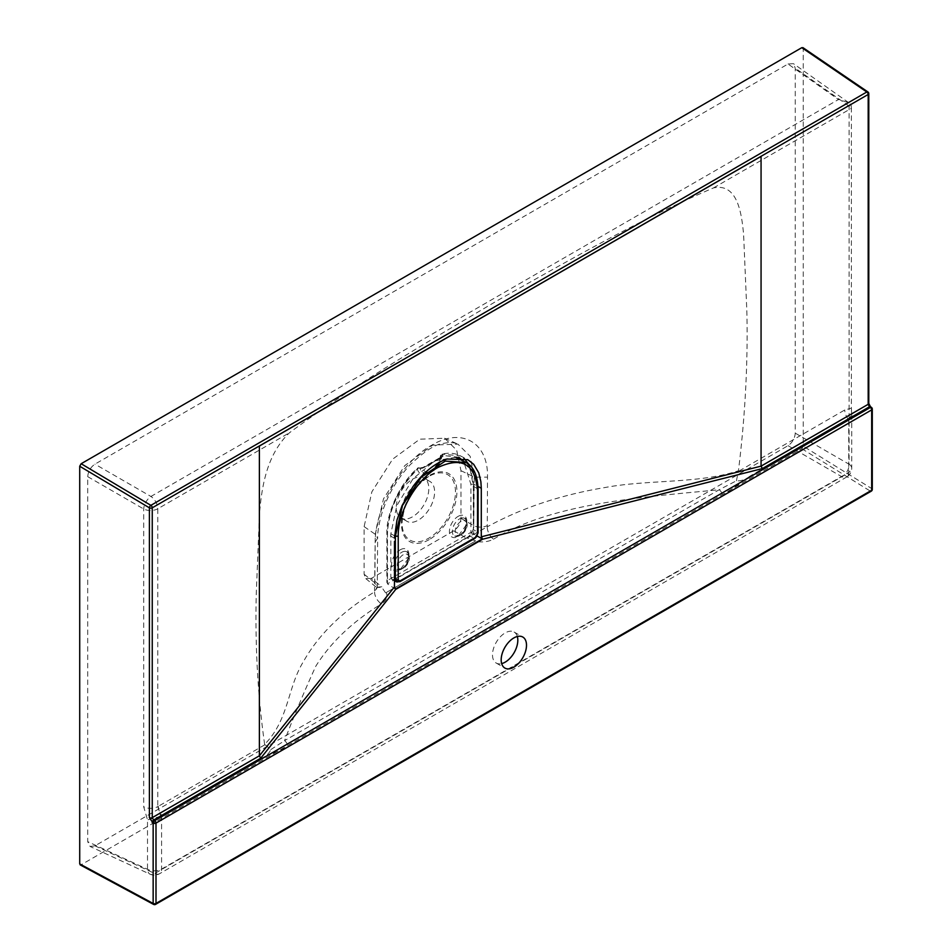 <?xml version="1.0" encoding="UTF-8"?>
<svg xmlns="http://www.w3.org/2000/svg" width="952" height="952" viewBox="0 0 952 952"><rect width="100%" height="100%" fill="white"/><g stroke="black" fill="none" stroke-linecap="round" stroke-linejoin="round"><path stroke-width="0.71" stroke-dasharray="4.76 3.57" d="M478.106 532.834A2.047 1.178 0 0 0 477.559 532.037L476.524 535.607L473.941 538.297A2.047 1.178 -120 0 0 474.917 538.368M466.23 462.589L474.608 472.811L477.559 488.781L477.559 532.037L473.322 529.586L473.322 486.151L470.371 470.157L461.946 459.864M455.758 457.293L434.79 460.863L413.061 478.677L396.841 505.56L390.844 533.774L390.844 577.209L394.461 579.018M399.971 581.636A2.047 1.178 -120 0 1 398.995 581.565L394.449 579.292L469.705 535.845L473.941 538.297L398.995 581.565L396.46 581.827M394.449 579.292L391.986 579.601L390.844 577.209M473.322 529.586L469.705 535.845M517.329 636.483A17.91 10.341 120 0 0 514.116 632.033A17.91 10.341 120 0 0 505.155 632.925A17.91 10.341 120 0 0 493.457 648.705A17.91 10.341 120 0 0 496.206 663.044A17.91 10.341 120 0 0 501.668 663.615M428.757 476.512L418.333 482.533L428.757 476.512A37.771 21.813 120 0 0 402.053 522.779A37.771 21.813 120 0 0 428.757 538.201A37.771 21.813 120 0 0 455.472 491.934A37.771 21.813 120 0 0 428.757 476.512C412.585 487.733 403.684 503.156 402.053 522.779L402.053 510.736A23.027 13.292 120 0 0 406.825 521.268A23.027 13.292 120 0 0 418.333 520.137A23.027 13.292 120 0 0 433.374 499.848A23.027 13.292 120 0 0 429.84 481.391A23.027 13.292 120 0 0 418.333 482.533L418.333 482.533A23.027 13.292 120 0 0 402.053 510.736M412.549 479.189A23.027 13.292 -60 0 1 424.057 478.059A23.027 13.292 -60 0 1 427.579 496.504A23.027 13.292 -60 0 1 412.549 516.793A23.027 13.292 -60 0 1 401.03 517.936A23.027 13.292 -60 0 1 397.508 499.479A23.027 13.292 -60 0 1 412.549 479.189M469.586 465.242L473.739 484.175L473.739 534.001L387.428 583.838L387.428 534.001C388.583 509.606 398.864 487.745 418.273 468.432A2.047 0.797 -132.6 0 0 417.357 468.313A2.047 0.797 -132.6 0 0 417.285 468.979C398.531 487.65 388.594 508.784 387.476 532.37L387.476 580.53L470.895 532.358L470.895 484.211L463.588 461.185M424.045 467.456L418.273 468.432A2.047 1.226 118.7 0 1 419.725 468.027L423.093 467.361A2.047 0.892 50.1 0 1 424.045 467.456L442.906 456.567L442.894 454.211L460.34 455.806L463.85 458.138M801.81 47.671L803.25 48.504L803.25 446.19L801.81 448.701L81.17 864.761L79.718 863.928M470.895 532.358L476.524 535.607M387.476 580.53L387.428 583.838L395.377 589.086M458.852 457.293L441.085 455.246A17.398 10.044 -60 0 1 429.185 472.704A17.398 10.044 -60 0 1 417.285 468.979A2.047 1.44 165.3 0 1 420.141 468.586L422.962 468.098A2.047 0.892 50.1 0 1 423.093 467.361L442.025 456.448A2.047 1.416 72.3 0 1 442.906 456.567M441.204 457.567L441.133 456.472A2.047 1.214 -62.1 0 1 442.894 454.211A2.047 1.464 76.8 0 0 441.085 455.246A2.047 0.845 11.4 0 0 440.526 455.675A2.047 0.845 11.4 0 0 441.133 456.472L441.204 457.567L422.962 468.098A13.304 7.675 120 0 0 432.077 471.038A13.304 7.675 120 0 0 441.204 457.567A2.047 1.416 72.3 0 1 442.025 456.448L441.764 457.138C438.551 468.86 432.291 474.025 422.962 472.632A15.351 8.865 -60 0 1 420.141 468.586A2.047 1.226 118.7 0 0 419.725 468.027A2.047 2.047 0 0 0 417.357 468.313C399.245 484.009 386.179 514.366 386.869 533.191L386.869 582.541M870.497 406.718A2.047 1.119 -54.1 0 1 870.794 407.563L868.248 402.66A2.047 1.178 180 0 1 868.795 403.469M871.437 407.397A2.047 1.119 -54.1 0 1 871.734 408.253L871.734 488.59A2.047 1.226 -58.2 0 1 870.235 491.065L154.545 904.269L81.17 864.761M867.903 91.939A2.047 1.154 -55.7 0 1 868.248 92.82L868.248 402.66M788.03 63.998L793.397 63.653L795.253 68.163L795.253 433.16C794.801 438.455 792.385 442.632 788.03 445.679L94.938 845.828L90.107 846.471L87.715 841.651L87.715 476.666C88.179 471.359 90.583 467.194 94.938 464.148L788.03 63.998L838.438 99.532L150.928 496.468A10.234 5.272 120 0 0 143.704 508.987L143.704 806.82L147.512 819.862L147.512 869.295A10.234 5.891 114.8 0 0 150.059 874.198L150.059 874.198A10.234 5.891 114.8 0 0 154.736 873.472A10.234 5.902 -120 0 0 159.472 873.769A10.234 5.902 -120 0 0 161.59 869.081L161.59 815.816L260.241 758.851L287.849 746.749L722.473 495.813L750.069 476.06L848.72 419.106L848.72 472.37L161.59 869.081A10.234 5.902 0 0 1 147.512 869.295L87.715 841.651M385.596 592.87L381.788 587.336L376.837 587.455L374.564 591.882A10.234 6.128 -122.3 0 0 381.454 603.901C386.167 600.76 387.797 596.94 386.345 592.465L474.929 541.331C481.926 542.592 488.138 541.89 493.529 539.201A10.234 5.676 62.2 0 1 487.222 526.837L467.17 538.047L475.667 540.867M386.345 592.465L474.929 541.331M371.316 578.399L365.794 578.614L364.116 574.235L364.116 526.623L371.863 491.815L392.652 459.161L419.796 439.193L444.608 438.241L456.686 450.177L460.97 470.681L460.97 518.316C460.518 523.6 458.114 527.765 453.771 530.799L371.316 578.399L381.812 586.777L376.599 587.241L374.85 582.814L375.255 534.274L383.501 498.824L404.79 465.599L432.66 445.12L457.924 444.132L470.157 456.282L474.251 477.107L473.763 525.694C473.513 531.097 471.014 535.202 466.266 538.011L467.17 538.047M365.794 578.614L377.397 588.11L377.242 586.67A10.234 5.962 -179.6 0 1 374.541 590.668L374.564 591.882C342.387 611.351 318.682 634.579 303.45 661.557C287.147 687.975 289.027 719.843 264.632 744.333L270.796 749.617C269.154 753.567 265.644 756.65 260.241 758.851M493.529 539.201C552.957 502.989 639.256 497.563 719.165 489.745A5.117 2.951 60 0 1 722.473 495.813M750.069 476.06C745.499 479.606 740.953 481.177 736.443 480.772L719.165 489.745L284.541 740.68C294.085 715.69 304.509 690.866 315.814 666.186C330.76 642.326 352.645 621.573 381.454 603.901M364.116 574.235L374.85 582.814A10.234 5.962 -179.6 0 1 377.242 586.67L377.647 538.189L375.159 542.033L374.541 590.668M460.97 518.316L473.763 525.694A10.234 5.95 0.4 0 0 487.269 525.587L487.507 477.142C488.424 442.502 461.732 427.008 431.791 445.179C401.637 461.708 375.112 507.904 375.159 542.033M736.443 480.772L738.443 470.776C698.137 483.902 648.978 479.38 605.389 487.46C560.978 494.838 521.589 507.952 487.222 526.837L487.269 525.587M270.796 749.617L284.541 740.68A5.117 2.951 60 0 1 287.849 746.749M264.632 744.333C257.837 696.84 255.041 646.741 256.255 594.048L259.444 514.52C261.502 488.911 266.096 454.794 289.587 432.672C358.166 382.038 426.758 342.446 497.491 300.523C568.118 260.836 641.386 218.508 713.5 187.925C736.931 182.927 741.608 211.701 743.631 234.942L746.832 310.792C748.046 362.093 745.249 415.429 738.443 470.776M713.5 187.925L851.374 108.326L851.374 408.158L844.757 409.979L738.3 471.442M851.374 408.158L851.719 414.893L848.72 419.106M161.59 815.816L160.733 816.328L157.782 806.606A10.234 5.902 180 0 1 143.704 806.82M264.775 744.821L157.782 806.606L157.782 508.773L289.587 432.672M94.938 845.828L154.736 873.472L841.865 476.762A10.234 6.509 120 0 0 849.089 464.243A10.234 5.902 180 0 1 851.719 468.194A10.234 5.902 180 0 1 848.72 472.37A10.234 5.902 -120 0 1 846.602 477.059A10.234 10.234 0 0 0 851.719 468.194L851.719 414.893M851.374 108.326L851.159 105.053L848.767 102.697L838.438 99.532M795.253 433.16L849.089 464.243L849.089 106.124L851.159 105.053M160.733 816.328L147.512 819.862M477.511 490.423L477.559 488.781L473.322 486.151M395.377 536.214L390.844 533.774M401.696 552.303A10.234 5.902 -60 0 1 406.802 551.791A10.234 5.902 -60 0 1 408.372 559.99A10.234 5.902 -60 0 1 401.696 569.01A10.234 5.902 -60 0 1 396.579 569.51A10.234 5.902 -60 0 1 395.009 561.311A10.234 5.902 -60 0 1 401.696 552.303M400.245 549.792A12.281 7.092 -60 0 1 408.932 554.802A12.281 7.092 -60 0 1 400.245 569.843A12.281 7.092 -60 0 1 391.558 564.833A12.281 7.092 -60 0 1 400.245 549.792M403.136 554.802A8.187 4.724 120 0 0 397.353 564.833A8.187 4.724 120 0 0 403.136 568.177A8.187 4.724 120 0 0 408.932 558.146A8.187 4.724 120 0 0 403.136 554.802M459.578 518.876A10.234 5.902 -60 0 1 464.695 518.376A10.234 5.902 -60 0 1 466.254 526.575A10.234 5.902 -60 0 1 459.578 535.583A10.234 5.902 -60 0 1 454.461 536.095A10.234 5.902 -60 0 1 452.89 527.896A10.234 5.902 -60 0 1 459.578 518.876M458.126 516.377A12.281 7.092 -60 0 1 466.813 521.387A12.281 7.092 -60 0 1 458.126 536.428A12.281 7.092 -60 0 1 449.439 531.406A12.281 7.092 -60 0 1 458.126 516.377M461.018 521.387A8.187 4.724 120 0 0 455.234 531.406A8.187 4.724 120 0 0 461.018 534.75A8.187 4.724 120 0 0 466.813 524.731A8.187 4.724 120 0 0 461.018 521.387M429.185 539.617A39.222 22.646 -60 0 1 401.458 523.612A39.222 22.646 -60 0 1 429.185 475.583A39.222 22.646 -60 0 1 456.912 491.589A39.222 22.646 -60 0 1 429.185 539.617M441.133 456.472A15.351 8.865 -60 0 1 430.637 471.871A15.351 8.865 -60 0 1 422.962 472.632C423.14 473.644 425.354 473.358 429.614 471.764C435.1 468.205 438.729 462.839 440.526 455.675A2.047 2.047 0 0 1 442.061 454.092C448.868 452.509 454.961 453.081 460.328 455.806L467.801 459.697M387.476 532.37L387.428 534.001L387.476 532.37L387.428 534.001L394.461 538.356M470.895 484.211L473.739 484.175L478.023 486.472M803.25 48.504L868.248 92.82M870.794 407.563L871.734 408.253A2.047 1.178 0 0 1 872.282 409.051M872.282 489.399A2.047 1.178 0 0 0 871.734 488.59L803.25 446.19M801.81 448.701L870.235 491.065A2.047 1.178 60 0 0 871.258 491.172M155.569 904.376A2.047 1.178 60 0 1 154.545 904.269M364.116 526.623L375.255 534.274L377.647 538.189M460.97 470.681L474.251 477.107L487.507 477.142M453.771 530.799L466.266 538.011M848.375 419.296A10.234 5.902 60 0 1 844.757 409.979M158.318 806.284A10.234 5.902 -120 0 0 161.935 815.614M788.03 445.679L841.865 476.762A10.234 5.902 -120 0 0 846.602 477.059L159.472 873.769A10.234 10.234 0 0 1 150.059 874.198L90.107 846.471M87.715 476.666L143.704 508.987A10.234 5.902 180 0 0 157.782 508.773A10.234 5.902 -120 0 0 150.928 496.468L94.938 464.148M849.089 106.124L795.253 68.163M394.461 580.827L391.986 579.601M514.116 632.033L522.791 637.043M400.673 568.903L407.742 559.312C408.396 553.564 408.087 551.065 406.802 551.791C411.157 557.682 409.788 563.465 402.72 569.106L396.579 569.51C396.496 570.129 397.865 569.915 400.673 568.903M458.555 535.488L465.623 525.897C466.278 520.149 465.968 517.638 464.695 518.376C469.038 524.266 467.67 530.038 460.601 535.69L454.461 536.095L458.555 535.488M424.057 478.059L429.84 481.391M401.03 517.936L406.825 521.268M444.608 438.241L457.924 444.144C454.687 442.394 449.725 442.156 443.025 443.442C435.373 444.144 424.366 451.319 409.979 464.945C396.175 479.927 386.512 497.051 380.99 516.329C378.598 525.802 377.48 533.084 377.647 538.213M848.767 102.697L793.397 63.653M496.206 663.044L504.881 668.066"/><path stroke-width="1.43" d="M396.567 581.886L395.377 579.482A2.047 1.178 0 0 0 398.222 579.447L398.864 580.851L400.399 580.708L475.345 537.428L477.511 533.679A2.047 1.178 0 0 0 478.106 532.834L478.106 489.59C477.654 475.679 473.703 466.682 466.23 462.589L445.25 461.077L421.2 477.25L402.446 505.548L395.377 536.214L394.509 535.75M394.461 541.39L394.461 586.956L395.377 589.086L482.259 538.927L477.202 536L474.917 538.368A2.047 1.178 -120 0 0 475.345 537.428M466.23 462.589L455.758 457.293M477.511 533.679L477.511 490.423C475.167 463.969 461.958 456.329 437.896 467.503C416.631 479.177 397.698 511.998 398.222 536.19L398.222 579.447M400.399 580.708A2.047 1.178 -120 0 1 399.971 581.636L396.556 581.874L394.461 580.827M513.842 667.173A17.91 10.341 120 0 0 525.54 651.394A17.91 10.341 120 0 0 522.791 637.043A17.91 10.341 120 0 0 513.842 637.935A17.91 10.341 120 0 0 502.144 653.715A17.91 10.341 120 0 0 504.881 668.066A17.91 10.341 120 0 0 513.842 667.173M501.668 663.615A17.91 10.341 120 0 0 505.155 662.164A17.91 10.341 120 0 0 517.329 636.483M463.85 458.138L469.586 465.242M481.284 488.233L481.284 491.375L481.284 488.233L478.023 486.472M394.461 537.892L396.984 520.042L402.065 505.619L412.87 486.746C423.271 472.573 434.647 463.327 446.988 459.019L467.801 459.697L473.703 464.314L478.761 472.858L480.879 481.7L481.272 487.852M482.259 538.927L481.284 536.821L481.284 491.375M481.284 536.821L761.064 466.147L868.188 404.303L868.188 94.462L152.249 507.809L152.249 817.649L259.384 755.793L394.39 586.991L394.461 583.671M259.384 446.036L761.064 156.402L761.064 466.147L762.373 468.586L482.676 539.213L395.711 589.419L260.705 758.22L259.384 755.793L259.384 446.036M81.17 864.761L79.718 863.928L79.718 466.242L81.158 463.731L801.81 47.671L803.25 48.504M463.588 461.185L458.852 457.293M154.545 904.269A2.047 1.142 -61.7 0 1 153.581 904.4A2.047 1.142 -61.7 0 1 153.153 903.46L153.153 823.123A2.047 1.035 -57.5 0 1 154.676 820.66L870.366 407.456A2.047 1.119 -54.1 0 1 871.437 407.397L870.497 406.718A2.047 1.119 -54.1 0 0 869.426 406.778L868.188 404.303A2.047 1.178 180 0 0 868.795 403.469L870.497 406.718M152.141 822.48A2.047 1.035 -57.5 0 1 153.665 820.017L152.249 817.649A2.047 1.178 0 0 1 149.404 817.673L153.153 823.123A2.047 1.178 0 0 0 155.997 823.087L155.997 903.436L871.687 490.232L871.687 409.884L155.997 823.087A2.047 1.178 60 0 0 154.676 820.66L153.665 820.017L260.705 758.22M149.404 817.673L149.404 507.832A2.047 1.071 -59.2 0 1 150.88 505.345L866.82 91.999A2.047 1.154 -55.7 0 1 867.903 91.939L802.869 47.6M396.46 581.827A2.047 1.666 -60 0 0 398.864 580.851M478.106 532.834L476.869 535.809M394.461 579.018L395.377 579.482L395.377 536.214L398.222 536.19M477.511 490.423L477.559 488.781L477.511 490.423M481.284 533.453L481.355 536.785L482.676 539.213M79.718 863.928L153.153 903.46A2.047 1.178 0 0 0 155.997 903.436A2.047 1.178 60 0 1 155.569 904.376L871.258 491.172A2.047 1.178 60 0 0 871.687 490.232A2.047 1.178 0 0 0 872.282 489.399L872.282 409.051A2.047 1.178 0 0 1 871.687 409.884A2.047 1.178 60 0 0 870.366 407.456L869.426 406.778L762.373 468.586M81.158 463.731L150.88 505.345A2.047 1.178 60 0 1 152.249 507.809A2.047 1.178 0 0 1 149.404 507.832L79.718 466.242M868.248 92.82A2.047 1.178 180 0 1 868.795 93.629A2.047 1.178 180 0 1 868.188 94.462A2.047 1.178 60 0 0 866.82 91.999L801.81 47.671M395.711 589.419L394.461 586.956M399.971 581.636L474.917 538.368M80.158 864.868L153.581 904.4A2.047 2.047 0 0 0 155.569 904.376M871.258 491.172A2.047 2.047 0 0 0 872.282 489.399M872.282 409.051A2.047 2.047 0 0 0 871.437 407.397M868.795 403.469L868.795 93.629A2.047 2.047 0 0 0 867.903 91.939"/></g></svg>

